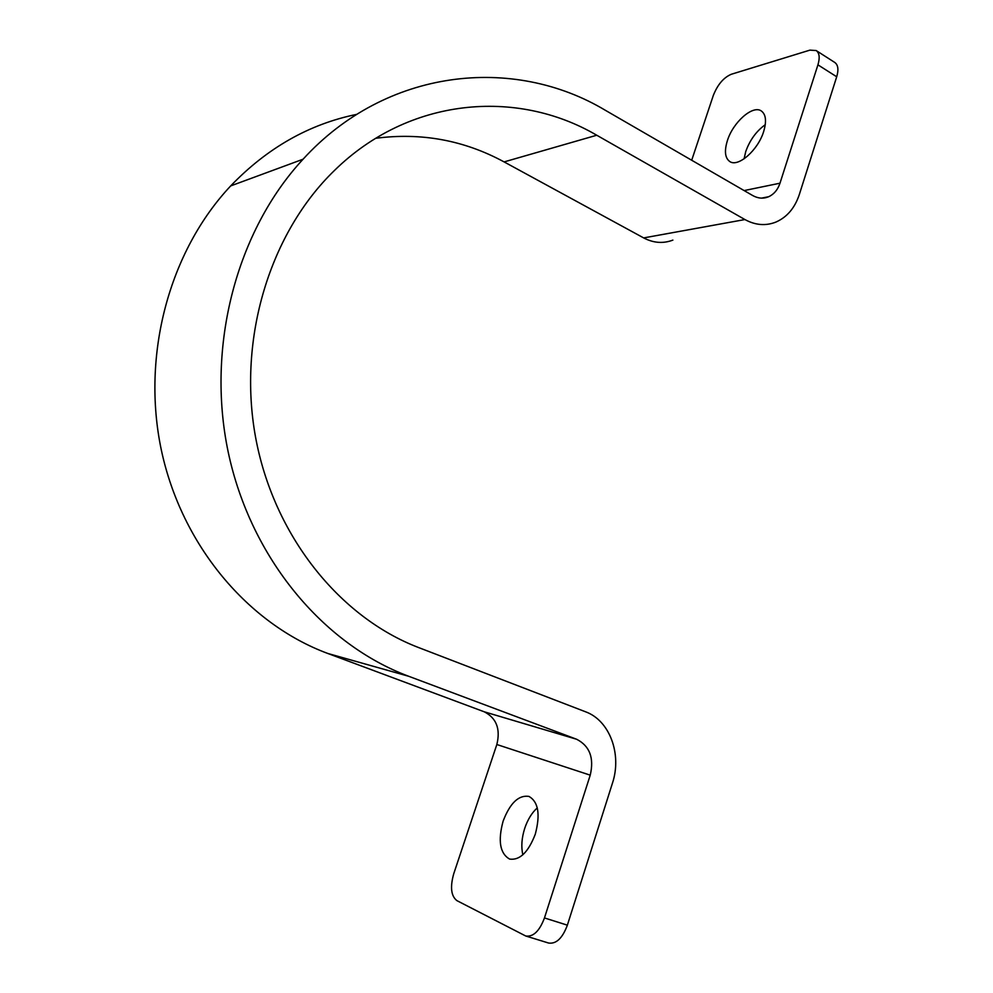 <?xml version="1.0" encoding="UTF-8"?>
<svg xmlns="http://www.w3.org/2000/svg" width="993" height="993" viewBox="0 0 993 993"><rect width="100%" height="100%" fill="white"/><g stroke="black" fill="none" stroke-linecap="round" stroke-linejoin="round"><path stroke-width="1.49" d="M763.654 131.56C766.745 121.171 765.938 114.282 761.221 110.893C752.595 104.848 732.933 122.437 727.372 140.683C724.17 151.159 725.002 158.123 729.855 161.586C738.209 167.507 758.044 150.154 763.654 131.56M765.268 124.696C756.356 131.126 749.852 140.075 745.743 151.557L744.08 158.83M535.301 834.132C540.49 814.372 538.38 801.798 528.959 796.411C518.669 794.822 510.067 803.039 503.141 821.05C497.778 840.786 499.913 853.459 509.57 859.069C519.761 860.571 528.338 852.255 535.301 834.132M537.287 807.905C531.888 812.708 527.693 819.548 524.701 828.41C521.66 838.08 521.04 846.88 522.852 854.812M672.882 240.107C663.225 243.781 653.481 243.049 643.663 237.91L504.109 161.909C464.091 140.224 421.305 132.342 375.751 138.288M356.76 114.356C309.245 124.063 267.229 147.907 230.686 185.914C169.406 251.105 141.105 354.923 161.4 450.35C181.831 545.778 248.362 624.001 327.727 653.444L484.212 711.782C496.438 718.026 500.646 728.936 496.835 744.514L453.751 873.716C449.99 887.059 451.045 896.046 456.917 900.639L525.731 936.002C533.291 937.082 539.534 931.062 544.462 917.942L567.363 925.166C562.497 938.199 556.241 944.157 548.583 943.04L525.731 936.002M836.702 76.784L817.934 64.843C820.032 57.743 819.448 52.977 816.172 50.544L834.815 62.485C838.142 64.942 838.775 69.709 836.702 76.784L799.315 194.554C794.797 208.071 786.952 217.268 775.769 222.134C765.591 226.094 755.313 225.225 744.924 219.552L596.756 135.234C516.472 88.191 408.632 97.575 334.356 170.573C270.108 232.772 237.6 338.005 255.462 436.635C273.41 535.264 339.383 617.286 418.674 647.585L585.572 711.795C609.652 720.471 622.164 754.183 612.42 783.266L567.363 925.166M817.934 64.843L779.989 183.196C777.792 189.725 774.031 194.231 768.694 196.713C763.418 198.923 758.093 198.526 752.694 195.534L605.407 110.322C513.12 55.012 386.029 68.306 303.064 159.215C236.731 230.773 205.936 346.048 228.191 452.001C250.571 557.967 323.097 644.395 408.706 676.283L576.685 739.276C589.743 746.028 594.261 757.994 590.227 775.161L544.462 917.942M816.172 50.544L809.903 50.134L731.295 74.264C723.537 77.603 717.542 84.69 713.284 95.539L691.699 160.245M496.835 744.514L590.227 775.161M484.212 711.782L576.685 739.276M327.727 653.444L408.706 676.283M744.117 190.582L779.989 183.196M643.663 237.91L744.924 219.552M504.109 161.909L596.756 135.234M230.686 185.914L303.064 159.215M761.519 198.128L768.694 196.713"/></g></svg>

